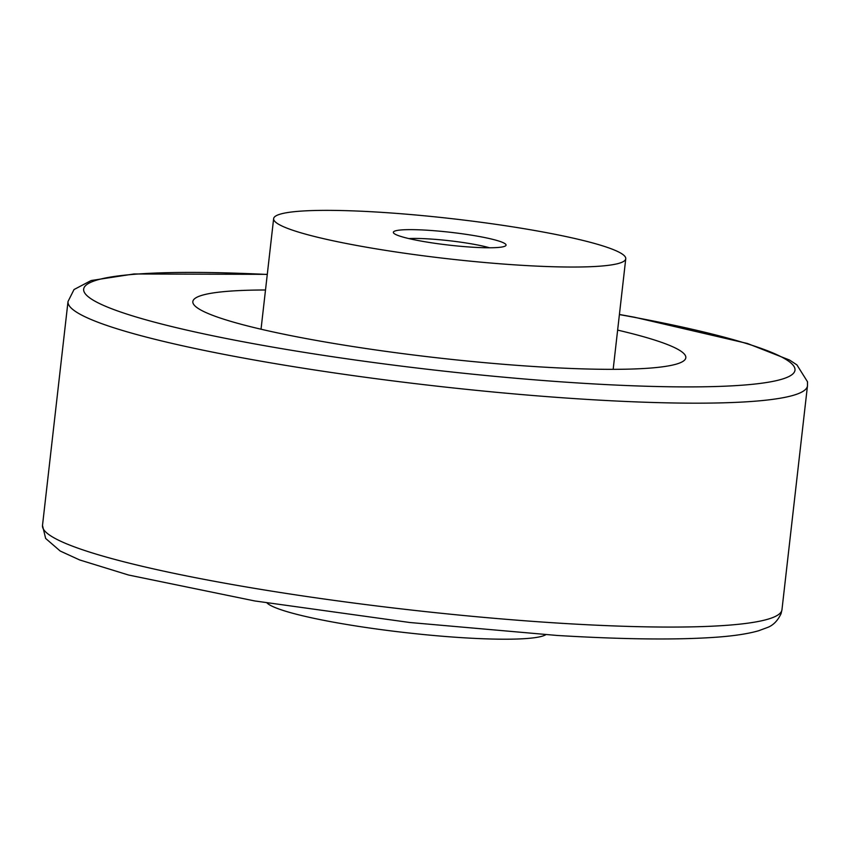 <?xml version="1.0" encoding="UTF-8"?>
<svg xmlns="http://www.w3.org/2000/svg" width="850" height="850" viewBox="0 0 850 850"><rect width="100%" height="100%" fill="white"/><g stroke="black" fill="none" stroke-linecap="round" stroke-linejoin="round"><path stroke-width="1.27" d="M617.631 330.108A248.083 28.209 -173.5 0 1 685.822 357.744A248.083 28.209 -173.5 0 1 540.271 366.913A248.083 28.209 -173.5 0 1 192.844 301.58A248.083 28.209 -173.5 0 1 265.508 289.988M521.794 265.306A177.204 20.145 6.5 0 0 625.759 258.761A177.204 20.145 6.5 0 0 377.612 212.096A177.204 20.145 6.5 0 0 273.636 218.641A177.204 20.145 6.5 0 0 521.794 265.306M501.107 241.825A56.706 6.449 -173.5 0 1 505.591 245.82A56.706 6.449 -173.5 0 1 457.959 246.054A56.706 6.449 -173.5 0 1 398.299 235.577A56.706 6.449 -173.5 0 1 393.646 233.059A56.706 6.449 -173.5 0 1 435.115 230.796A56.706 6.449 -173.5 0 1 501.107 241.825M545.742 634.737A141.759 16.118 -173.5 0 1 464.323 637.819A141.759 16.118 -173.5 0 1 267.027 602.99M408.85 238.584A49.024 5.578 -173.5 0 1 489.526 247.775M781.968 609.684L807.479 385.783A372.119 42.309 -173.5 0 1 589.135 399.532A372.119 42.309 -173.5 0 1 100.396 323.159A372.119 42.309 -173.5 0 1 68.011 301.538L42.5 525.428A372.119 42.309 -173.5 0 0 74.885 547.06A372.119 42.309 -173.5 0 0 563.624 623.433A372.119 42.309 -173.5 0 0 781.968 609.684L781.086 613.615C777.622 620.936 772.916 625.621 766.966 627.672L758.657 630.742C748.308 633.739 734.421 635.874 717.007 637.16C677.471 640.05 624.134 639.487 556.994 635.449L409.828 622.508L254.734 600.95L128.584 575.025L79.634 559.938L60.212 551.034L45.634 538.433L42.5 525.428M267.272 274.465A357.946 40.694 6.5 0 0 114.835 309.942A357.946 40.694 6.5 0 0 584.959 383.403A357.946 40.694 6.5 0 0 794.484 371.832A357.946 40.694 6.5 0 0 619.406 314.585M807.479 385.783L807.5 381.756L796.907 364.884L789.501 360.028L747.447 343.496L634.546 317.241L619.416 314.468M625.759 258.761L613.169 369.336M273.636 218.641L261.035 329.216M267.293 274.348L133.939 273.976L91.173 280.521L74.024 289.542L68.011 301.538"/></g></svg>
